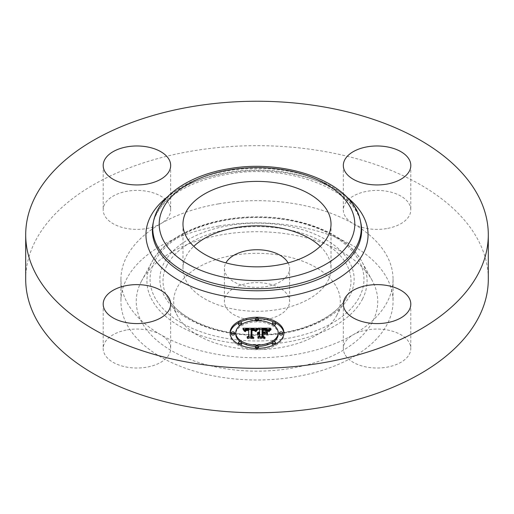 <?xml version="1.0" encoding="UTF-8"?>
<svg xmlns="http://www.w3.org/2000/svg" width="514" height="514" viewBox="0 0 514 514"><rect width="100%" height="100%" fill="white"/><g stroke="black" fill="none" stroke-linecap="round" stroke-linejoin="round"><path stroke-width="0.39" stroke-dasharray="2.57 1.93" d="M320.222 246.334A74.016 42.733 180 0 1 328.022 256.525A74.016 42.733 180 0 1 331.016 268.552A74.016 42.733 180 0 1 267.524 310.854A74.016 42.733 180 0 1 185.978 280.586A74.016 42.733 180 0 1 182.984 268.552A74.016 42.733 180 0 1 193.778 246.334M288.091 262.898A32.6 18.819 180 0 1 289.6 268.552A32.6 18.819 180 0 1 266.175 286.613A32.6 18.819 180 0 1 224.4 268.552A32.6 18.819 180 0 1 225.909 262.898M266.175 319.496A32.6 18.819 180 0 1 224.4 301.435A32.6 18.819 180 0 1 247.825 283.375A32.6 18.819 180 0 1 289.6 301.435A32.6 18.819 180 0 1 266.175 319.496M336.966 314.986A83.339 48.117 180 0 1 336.497 315.879A83.339 48.117 180 0 1 257 349.552A83.339 48.117 180 0 1 177.503 315.879A83.339 48.117 180 0 1 177.034 287.891A83.339 48.117 180 0 1 280.464 255.272A83.339 48.117 180 0 1 336.966 314.986M218.694 226.064A136.056 78.552 180 0 1 393.056 301.435A136.056 78.552 180 0 1 295.306 376.813A136.056 78.552 180 0 1 120.944 301.435A136.056 78.552 180 0 1 218.694 226.064M141.132 281.807A120.751 69.718 180 0 1 141.813 280.509A120.751 69.718 180 0 1 257 231.724A120.751 69.718 180 0 1 372.187 280.509A120.751 69.718 180 0 1 372.868 321.064A120.751 69.718 180 0 1 223.005 368.332A120.751 69.718 180 0 1 141.132 281.807M218.694 203.846A136.056 78.552 180 0 1 353.208 223.674A136.056 78.552 180 0 1 393.056 279.218A136.056 78.552 180 0 1 353.208 334.762A136.056 78.552 180 0 1 295.306 354.596A136.056 78.552 180 0 1 160.792 334.762A136.056 78.552 180 0 1 120.944 279.218A136.056 78.552 180 0 1 160.792 223.674A136.056 78.552 180 0 1 218.694 203.846M25.7 279.218A231.3 133.537 180 0 1 191.883 151.077A231.3 133.537 180 0 1 488.3 279.218M169.312 204.411A33.744 19.481 180 0 1 170.674 209.898A33.744 19.481 180 0 1 160.792 223.674A33.744 19.481 180 0 1 104.554 215.385A33.744 19.481 180 0 1 103.192 209.898A33.744 19.481 180 0 1 132.137 190.617A33.744 19.481 180 0 1 169.312 204.411M127.433 329.847A33.744 19.481 180 0 1 160.792 334.762A33.744 19.481 180 0 1 170.674 348.537A33.744 19.481 180 0 1 146.432 367.234A33.744 19.481 180 0 1 103.192 348.537A33.744 19.481 180 0 1 127.433 329.847M344.688 354.024A33.744 19.481 180 0 1 343.326 348.537A33.744 19.481 180 0 1 353.208 334.762A33.744 19.481 180 0 1 409.446 343.056A33.744 19.481 180 0 1 410.808 348.537A33.744 19.481 180 0 1 381.863 367.825A33.744 19.481 180 0 1 344.688 354.024M386.567 228.589A33.744 19.481 180 0 1 353.208 223.674A33.744 19.481 180 0 1 343.326 209.898A33.744 19.481 180 0 1 367.568 191.208A33.744 19.481 180 0 1 410.808 209.898A33.744 19.481 180 0 1 386.567 228.589M266.708 334.942L266.708 333.605L266.708 334.942L264.729 333.811L262.037 333.811L262.037 337.235L263.541 338.122L257.765 338.122L259.679 337.235L259.679 334.312L257.867 334.569L259.679 333.811L257.347 334.203L259.679 333.239L259.679 330.374L258.092 329.493L259.679 329.493M263.046 330.425L266.284 330.521L267.653 331.125L263.046 330.618L263.046 333.239L265.423 332.873M268.886 329.493L270.313 329.493L268.379 331.536L266.496 330.239L262.037 330.059L262.037 333.239L262.75 333.239L262.75 329.101M262.037 329.493L267.678 329.493M259.679 329.037L259.679 330.374M258.092 328.163L258.092 329.493M259.679 333.811L259.679 333.239M259.332 332.468L259.332 333.265M259.011 332.474L259.011 333.303M258.715 332.507L258.715 333.361M258.446 332.558L258.446 333.432M258.195 332.629L258.195 333.522M257.977 332.706L257.977 333.625M257.765 334.126L257.784 333.747M257.598 334.216L257.61 333.882M257.469 332.963L257.469 334.036M257.347 332.873L257.347 334.203M257.43 332.982L257.43 334.312M257.938 332.719L257.938 334.049M258.118 332.648L258.118 333.984M258.304 332.597L258.304 333.927M258.497 332.545L258.497 333.882M258.696 332.513L258.696 333.843M258.902 332.487L258.902 333.817M259.114 332.468L259.114 333.804M259.326 332.468L259.326 333.798M259.506 332.468L259.506 333.804M259.461 332.988L259.461 334.139M259.249 333.008L259.249 334.151M259.043 333.033L259.043 334.171M258.85 333.078L258.85 334.203M258.484 333.188L258.484 334.286M258.317 333.258L258.317 334.344M258.156 333.342L258.156 334.408M258.009 333.323L258.009 334.486M257.867 333.233L257.867 334.569M258.092 333.374L258.092 334.71M258.227 333.303L258.227 334.633M258.375 333.233L258.375 334.569M258.523 333.175L258.523 334.505M258.831 333.078L258.831 334.415M258.992 333.046L258.992 334.376M259.159 333.014L259.159 334.351M259.326 332.995L259.326 334.331M259.499 332.988L259.499 334.318M259.679 336.786L259.679 337.235M257.765 336.786L257.765 338.122M263.541 336.786L263.541 338.122M262.037 336.786L262.037 337.235M262.037 333.239L262.037 333.811M264.729 332.481L264.729 333.811M266.708 330.759L266.708 332.089M264.826 332.532L264.826 333.239M263.046 332.481L263.046 333.239M263.046 329.281L263.046 330.618M263.341 329.275L263.341 330.605M263.611 329.262L263.611 330.598M263.862 329.256L263.862 330.586M264.093 329.249L264.093 330.586M264.305 329.249L264.305 330.586M264.582 329.249L264.582 330.586M264.845 329.256L264.845 330.586M265.32 329.268L265.32 330.598M265.738 329.288L265.738 330.624M266.098 329.32L266.098 330.656M266.4 329.365L266.4 330.695M266.663 329.416L266.663 330.746M266.92 329.487L266.92 330.817M267.171 329.57L267.171 330.907M267.415 329.673L267.415 331.01M267.653 329.795L267.653 331.125M267.511 329.725L267.511 330.99M267.338 329.641L267.338 330.868M267.126 329.558L267.126 330.759M266.882 329.474L266.882 330.663M266.599 329.403L266.599 330.586M266.284 329.346L266.284 330.521M264.646 329.249L264.646 330.406M263.695 329.262L263.695 330.412M263.393 329.268L263.393 330.418M262.75 332.481L262.75 333.239M262.037 328.729L262.037 330.059M262.468 328.735L262.468 330.065M263.611 328.742L263.611 330.072M264.286 328.735L264.286 330.065M264.633 328.735L264.633 330.072M264.961 328.742L264.961 330.078M265.269 328.761L265.269 330.091M265.558 328.78L265.558 330.11M265.822 328.799L265.822 330.136M266.072 328.832L266.072 330.161M266.297 328.864L266.297 330.2M266.496 328.909L266.496 330.239M266.682 328.954L266.682 330.29M266.843 329.005L266.843 330.341M266.997 329.069L266.997 330.399M267.151 329.14L267.151 330.476M267.299 329.23L267.299 330.56M267.453 329.326L267.453 330.663M267.608 329.442L267.608 330.772M267.762 329.564L267.762 330.9M267.916 329.705L267.916 331.042M268.07 329.859L268.07 331.189M268.224 330.02L268.224 331.357M268.379 330.2L268.379 331.536M268.835 329.564L268.835 330.894M268.912 329.455L268.912 330.791M268.995 329.358L268.995 330.688M269.066 329.268L269.066 330.598M269.207 329.108L269.207 330.438M269.336 328.973L269.336 330.309M269.497 328.825L269.497 330.161M269.587 328.748L269.587 330.078M269.683 328.658L269.683 329.994M269.792 328.568L269.792 329.904M270.313 328.163L270.313 329.493M255.747 330.849L255.747 329.519L257.006 329.493L255.304 331.556L253.877 330.271L251.166 330.11L251.025 337.473L252.419 338.218L247.035 338.218L248.686 337.422L248.686 330.656L246.232 330.875L245.21 331.896L246.045 330.727L248.686 330.149L245.653 330.335L244.613 331.671L242.904 329.564L243.983 329.558M244.87 329.551L248.686 329.538M251.153 329.525L254.745 329.506M242.904 328.228L242.904 329.564M257.006 328.163L257.006 329.493M243.109 328.459L243.109 329.795M243.308 328.684L243.308 330.02M243.488 328.909L243.488 330.239M243.662 329.127L243.662 330.457M243.829 329.339L243.829 330.669M243.977 329.545L243.977 330.881M244.118 329.75L244.118 331.087M244.246 329.949L244.246 331.286M244.362 330.149L244.362 331.479M244.613 330.335L244.613 331.671M244.632 330.174L244.632 331.504M244.664 330.02L244.664 331.35M244.709 329.872L244.709 331.202M244.767 329.737L244.767 331.067M244.831 329.609L244.831 330.945M244.915 329.493L244.915 330.83M245.005 329.39L245.005 330.72M245.107 329.294L245.107 330.624M245.223 329.211L245.223 330.541M245.351 329.133L245.351 330.463M245.493 329.063L245.493 330.399M245.653 329.005L245.653 330.335M245.833 328.947L245.833 330.284M246.026 328.902L246.026 330.239M246.238 328.864L246.238 330.194M246.463 328.832L246.463 330.161M246.707 328.806L246.707 330.142M246.971 328.787L246.971 330.123M247.247 328.78L247.247 330.11M247.542 328.774L247.542 330.11M247.761 328.774L247.761 330.11M247.986 328.78L247.986 330.116M248.217 328.787L248.217 330.123M248.448 328.799L248.448 330.136M248.686 330.656L248.686 330.149M248.558 329.326L248.558 330.483M247.587 329.32L247.587 330.476M247.343 329.333L247.343 330.489M247.112 329.352L247.112 330.502M246.9 329.378L246.9 330.521M246.694 329.41L246.694 330.553M246.514 329.448L246.514 330.586M246.341 329.506L246.341 330.63M246.187 329.564L246.187 330.675M246.045 329.641L246.045 330.727M245.814 329.853L245.814 330.855M245.718 331.305L245.711 330.932M245.615 331.517L245.615 331.016M245.531 330.489L245.531 331.112M245.454 330.56L245.454 331.222M245.39 330.56L245.39 331.337M245.332 330.56L245.332 331.459M245.281 330.56L245.281 331.594M245.242 330.56L245.242 331.742M245.21 330.56L245.21 331.896M245.519 330.56L245.519 331.896M245.538 330.425L245.538 331.761M245.57 330.303L245.57 331.633M245.66 330.072L245.66 331.408M245.853 329.795L245.853 331.132M246.026 329.654L246.026 330.984M246.232 329.538L246.232 330.875M246.495 329.455L246.495 330.785M246.643 329.416L246.643 330.753M246.81 329.384L246.81 330.72M246.99 329.365L246.99 330.695M247.183 329.346L247.183 330.675M247.395 329.326L247.395 330.663M247.613 329.32L247.613 330.656M248.686 336.882L248.686 337.422M247.035 336.882L247.035 338.218M252.419 336.882L252.419 338.218M251.025 336.882L251.025 337.473M251.166 328.774L251.166 330.11M251.378 328.767L251.378 330.097M251.59 328.754L251.59 330.091M251.802 328.754L251.802 330.084M252.014 328.748L252.014 330.084M252.226 328.748L252.226 330.078M252.483 328.748L252.483 330.084M252.721 328.761L252.721 330.091M252.946 328.774L252.946 330.11M253.158 328.793L253.158 330.129M253.357 328.825L253.357 330.155M253.543 328.857L253.543 330.187M253.717 328.896L253.717 330.226M253.877 328.941L253.877 330.271M254.019 328.992L254.019 330.322M254.154 329.044L254.154 330.38M254.276 329.108L254.276 330.444M254.391 329.185L254.391 330.515M254.507 329.268L254.507 330.598M254.61 329.365L254.61 330.695M254.713 329.461L254.713 330.798M254.803 329.577L254.803 330.907M254.893 329.699L254.893 331.029M254.976 329.827L254.976 331.164M255.053 329.969L255.053 331.305M255.124 330.123L255.124 331.453M255.304 330.219L255.304 331.556M255.374 330.091L255.374 331.427M255.445 329.969L255.445 331.305M255.516 329.853L255.516 331.183M255.593 329.737L255.593 331.067M255.67 329.622L255.67 330.958M255.824 329.416L255.824 330.746M255.901 329.32L255.901 330.65M255.985 329.223L255.985 330.56M256.068 329.133L256.068 330.47M256.923 328.26L256.923 329.59M267.261 335.167L267.261 333.83L267.569 335.269L267.569 333.933L267.569 335.269M267.261 330.894L267.261 332.23M267.569 330.997L267.569 332.333M257.456 329.827L255.734 331.845L257.456 329.827L257.456 328.832M257.752 328.594L257.752 329.924M257.296 328.986L257.296 329.949M257.128 329.153L257.128 330.084M256.961 329.333L256.961 330.239M256.794 329.532L256.794 330.406M256.627 329.744L256.627 330.592M256.46 329.969L256.46 330.798M256.287 330.206L256.287 331.016M256.12 330.463L256.12 331.26M255.946 330.553L255.946 331.511M255.734 330.515L255.734 331.845M256.043 330.573L256.043 331.909M256.223 330.309L256.223 331.639M256.396 330.052L256.396 331.389M256.57 329.815L256.57 331.144M256.743 329.59L256.743 330.926M256.916 329.384L256.916 330.72M257.09 329.198L257.09 330.528M257.257 329.018L257.257 330.354M257.424 328.864L257.424 330.194M257.585 328.716L257.585 330.052M270.994 329.795L268.841 331.896L270.994 329.795L270.994 328.722M271.206 328.574L271.206 329.911M270.666 328.96L270.666 330.001M270.364 329.198L270.364 330.206M270.062 330.785L270.081 330.418M269.831 329.667L269.831 330.624M269.599 329.911L269.599 330.836M269.4 330.155L269.4 331.048M269.22 330.412L269.22 331.26M269.085 331.993L269.066 331.472M268.944 330.598L268.944 331.684M268.841 330.56L268.841 331.896M269.188 330.463L269.188 331.8M269.31 330.271L269.31 331.607M269.458 330.072L269.458 331.408M269.638 329.872L269.638 331.202M269.837 329.667L269.837 330.997M270.306 329.243L270.306 330.573M270.582 329.024L270.582 330.354M270.884 328.799L270.884 330.136M251.982 330.463L254.603 330.984L251.982 330.663L251.969 337.499L253.839 338.771L247.555 338.591L253.196 338.591L251.616 337.55L251.616 336.214L251.616 337.55M254.552 329.635L254.552 330.926M254.603 329.654L254.603 330.984M254.295 329.545L254.295 330.72M254.134 329.506L254.134 330.65M253.961 329.461L253.961 330.592M253.768 329.423L253.768 330.547M253.524 329.384L253.524 330.515M253.229 329.346L253.229 330.489M253.061 329.333L253.061 330.476M252.875 329.32L252.875 330.47M252.682 329.313L252.682 330.463M252.477 329.313L252.477 330.463M252.252 329.313L252.252 330.463M251.616 329.133L251.616 330.47M253.196 337.441L253.196 338.591M247.555 337.255L247.555 338.591M247.825 337.441L247.825 338.771M253.839 337.441L253.839 338.771M251.969 336.452L251.969 337.499M251.982 329.326L251.982 330.663M252.156 329.32L252.156 330.65M252.323 329.313L252.323 330.643M252.49 329.313L252.49 330.643M252.727 329.313L252.727 330.65M252.959 329.326L252.959 330.656M253.19 329.339L253.19 330.675M253.408 329.365L253.408 330.701M253.62 329.397L253.62 330.727M253.832 329.435L253.832 330.765M254.038 329.48L254.038 330.81M254.231 329.532L254.231 330.862M263.046 334.196L265.462 334.383L263.046 334.383L263.046 337.293L265.121 338.771L258.009 338.591L264.459 338.591L262.75 337.37L262.75 336.04L262.75 337.37M265.121 333.053L265.121 334.196M265.462 333.053L265.462 334.383M262.75 332.866L262.75 334.196M264.459 337.441L264.459 338.591M258.009 337.255L258.009 338.591M258.304 337.441L258.304 338.771M265.121 337.441L265.121 338.771M263.046 336.252L263.046 337.293M263.046 333.053L263.046 334.383M230.086 333.483A26.94 15.555 0 0 0 230.06 334.151A26.94 15.555 0 0 0 257 349.7A26.94 15.555 0 0 0 283.94 334.151A26.94 15.555 0 0 0 283.914 333.483M275.658 322.927A26.94 15.555 0 0 0 273.917 322.047M258.555 318.622A26.94 15.555 0 0 0 255.445 318.622M240.083 322.047A26.94 15.555 0 0 0 238.342 322.927M240.321 341.726A21.228 12.252 0 0 0 241.599 342.581M255.484 346.372A21.228 12.252 0 0 0 258.516 346.372M272.401 342.581A21.228 12.252 0 0 0 273.679 341.726M278.228 334.151A21.228 12.252 0 0 0 257 321.892A21.228 12.252 0 0 0 235.772 334.151M255.484 320.595A1.632 0.944 0 0 0 257 321.186A1.632 0.944 0 0 0 258.516 320.595M258.632 320.248A1.632 0.944 0 0 0 257 319.303A1.632 0.944 0 0 0 255.368 320.248M282.713 334.151A1.632 0.944 0 0 0 281.081 333.207A1.632 0.944 0 0 0 279.449 334.151M272.401 324.385A1.632 0.944 0 0 0 273.679 325.24M275.665 324.315A1.632 0.944 0 0 0 274.026 323.377A1.632 0.944 0 0 0 272.394 324.315M255.445 348.344A1.632 0.944 0 0 0 257 348.993A1.632 0.944 0 0 0 258.555 348.344M258.632 348.055A1.632 0.944 0 0 0 257 347.111A1.632 0.944 0 0 0 255.368 348.055M273.917 344.92A1.632 0.944 0 0 0 275.658 344.033M275.665 343.982A1.632 0.944 0 0 0 274.026 343.037A1.632 0.944 0 0 0 272.394 343.982M234.551 334.151A1.632 0.944 0 0 0 232.919 333.207A1.632 0.944 0 0 0 231.287 334.151M241.606 324.315A1.632 0.944 0 0 0 239.974 323.377A1.632 0.944 0 0 0 238.335 324.315M240.321 325.24A1.632 0.944 0 0 0 241.599 324.385M241.606 343.982A1.632 0.944 0 0 0 239.974 343.037A1.632 0.944 0 0 0 238.335 343.982M238.342 344.033A1.632 0.944 0 0 0 240.083 344.92M283.94 334.151L283.94 332.815M230.06 334.151L230.06 332.815M166.793 265.629A94.004 54.272 0 0 0 167.326 297.201A94.004 54.272 0 0 0 257 335.186A94.004 54.272 0 0 0 346.674 297.201A94.004 54.272 0 0 0 347.207 296.192A94.004 54.272 0 0 0 283.465 228.833A94.004 54.272 0 0 0 166.793 265.629M153.185 222.845A104.631 60.408 180 0 1 227.541 172.408A104.631 60.408 180 0 1 360.815 222.845C356.806 190.476 287.088 162.482 226.822 174.362C188.722 181.114 159.276 198.404 153.185 222.845M167.371 196.92A111.063 64.121 180 0 1 225.73 173.257A111.063 64.121 180 0 1 346.629 196.92M362.627 298.801A110.08 63.556 180 0 1 226.006 341.894A110.08 63.556 180 0 1 151.373 263.02A110.08 63.556 180 0 1 151.996 261.838A110.08 63.556 180 0 1 257 217.358A110.08 63.556 180 0 1 362.004 261.838A110.08 63.556 180 0 1 362.627 298.801M153.583 221.02A104.233 60.177 180 0 1 227.657 170.783A104.233 60.177 180 0 1 360.417 221.02M154.373 261.832A106.951 61.744 0 0 0 226.892 338.469A106.951 61.744 0 0 0 359.627 296.604A106.951 61.744 0 0 0 287.108 219.966A106.951 61.744 0 0 0 154.373 261.832M350.207 295.01A97.14 56.084 180 0 1 229.649 333.033A97.14 56.084 180 0 1 163.793 263.431A97.14 56.084 180 0 1 284.351 225.402A97.14 56.084 180 0 1 350.207 295.01M264.324 329.249L264.324 330.406M264.003 329.256L264.003 330.412M263.097 329.281L263.097 330.425M268.475 330.065L268.475 331.401M268.571 329.93L268.571 331.26M268.661 329.802L268.661 331.132M268.751 329.68L268.751 331.01M269.914 328.478L269.914 329.808M270.036 328.375L270.036 329.712M270.171 328.273L270.171 329.602M224.4 268.552L224.4 301.435M289.6 268.552L289.6 301.435M336.497 315.879L346.674 297.201C335.97 318.314 297.94 334.91 257.822 334.672C217.139 335.334 178.165 318.622 167.326 297.201L177.503 315.879M393.056 279.218L393.056 301.435M120.944 279.218L120.944 301.435M410.808 165.463L410.808 209.898M343.326 165.463L343.326 209.898M410.808 304.102L410.808 348.537M343.326 304.102L343.326 348.537M103.192 304.102L103.192 348.537M170.674 304.102L170.674 348.537M103.192 165.463L103.192 209.898M170.674 165.463L170.674 209.898M372.187 280.509L362.004 261.838C347.933 234.904 302.945 216.291 256.107 216.85C209.873 216.754 165.906 235.264 151.996 261.838L141.813 280.509M331.016 224.117L331.016 268.552M182.984 224.117L182.984 268.552"/><path stroke-width="0.77" d="M193.778 246.334A74.016 42.733 180 0 1 320.222 246.334M225.909 262.898A32.6 18.819 180 0 1 247.825 250.491A32.6 18.819 180 0 1 288.091 262.898M488.3 234.782L488.3 279.218A231.3 133.537 180 0 1 322.117 407.358A231.3 133.537 180 0 1 25.7 279.218L25.7 234.782A231.3 133.537 180 0 1 191.883 106.642A231.3 133.537 180 0 1 488.3 234.782A231.3 133.537 180 0 1 322.117 362.923A231.3 133.537 180 0 1 25.7 234.782M367.568 146.766A33.744 19.481 180 0 1 410.808 165.463A33.744 19.481 180 0 1 386.567 184.153A33.744 19.481 180 0 1 343.326 165.463A33.744 19.481 180 0 1 367.568 146.766M409.446 298.615A33.744 19.481 180 0 1 410.808 304.102A33.744 19.481 180 0 1 381.863 323.383A33.744 19.481 180 0 1 344.688 309.589A33.744 19.481 180 0 1 343.326 304.102A33.744 19.481 180 0 1 372.271 284.82A33.744 19.481 180 0 1 409.446 298.615M146.432 322.792A33.744 19.481 180 0 1 103.192 304.102A33.744 19.481 180 0 1 127.433 285.411A33.744 19.481 180 0 1 170.674 304.102A33.744 19.481 180 0 1 146.432 322.792M104.554 170.944A33.744 19.481 180 0 1 103.192 165.463A33.744 19.481 180 0 1 132.137 146.175A33.744 19.481 180 0 1 169.312 159.976A33.744 19.481 180 0 1 170.674 165.463A33.744 19.481 180 0 1 141.729 184.744A33.744 19.481 180 0 1 104.554 170.944M328.022 212.083A74.016 42.733 180 0 1 331.016 224.117A74.016 42.733 180 0 1 267.524 266.413A74.016 42.733 180 0 1 185.978 236.151A74.016 42.733 180 0 1 182.984 224.117A74.016 42.733 180 0 1 246.476 181.821A74.016 42.733 180 0 1 328.022 212.083M283.94 332.815A26.94 15.555 180 0 1 257 348.37A26.94 15.555 180 0 1 230.06 332.815A26.94 15.555 180 0 1 257 317.26A26.94 15.555 180 0 1 283.94 332.815M278.228 332.815A21.228 12.252 180 0 1 257 345.067A21.228 12.252 180 0 1 235.772 332.815A21.228 12.252 180 0 1 257 320.563A21.228 12.252 180 0 1 278.228 332.815L278.228 334.151A21.228 12.252 0 0 1 273.679 341.726M256.923 328.26L255.304 330.219L253.877 328.941L251.166 328.774L251.025 336.143L252.419 336.882L247.035 336.882L248.686 336.085L248.686 329.326L246.232 329.538L245.21 330.56L246.045 329.397L248.686 328.812L245.493 329.063L244.613 330.335L242.904 328.228L256.923 328.26M257.585 328.716L255.734 330.515L257.585 328.716M254.424 329.59L251.982 329.326L251.969 336.162L253.839 337.441L247.555 337.255L253.196 337.255L251.616 336.214L251.616 329.133L254.43 329.48M270.313 328.163L268.379 330.2L266.496 328.909L262.037 328.729L262.037 331.909L262.75 331.909L262.75 329.101L265.931 329.14L267.653 329.795L263.046 329.281L263.046 331.909L264.826 331.909L266.708 330.759L266.708 333.605L264.729 332.481L262.037 332.481L262.037 335.905L263.541 336.786L257.765 336.786L259.679 335.905L259.679 332.982L257.867 333.233L259.679 332.481L257.347 332.873L259.679 331.909L259.679 329.037L258.092 328.163L270.313 328.163M270.884 328.799L268.841 330.56L270.884 328.799M267.569 333.933L267.261 330.894L267.261 333.83M263.046 333.053L263.046 335.957L265.121 337.441L258.009 337.255L264.459 337.255L262.75 336.04L262.75 332.866L265.462 333.053L263.046 333.053M258.632 318.911A1.632 0.944 180 0 1 257 319.856A1.632 0.944 180 0 1 255.368 318.911A1.632 0.944 180 0 1 257 317.967A1.632 0.944 180 0 1 258.632 318.911L258.632 320.248A1.632 0.944 0 0 1 258.516 320.595M282.713 332.815A1.632 0.944 180 0 1 281.081 333.759A1.632 0.944 180 0 1 279.449 332.815A1.632 0.944 180 0 1 281.081 331.871A1.632 0.944 180 0 1 282.713 332.815L282.713 334.151A1.632 0.944 0 0 1 281.081 335.089A1.632 0.944 0 0 1 279.449 334.151L279.449 332.815M275.665 322.985A1.632 0.944 180 0 1 274.026 323.929A1.632 0.944 180 0 1 272.394 322.985A1.632 0.944 180 0 1 274.026 322.04A1.632 0.944 180 0 1 275.665 322.985L275.665 324.315A1.632 0.944 0 0 1 273.679 325.24M258.632 346.719A1.632 0.944 180 0 1 257 347.663A1.632 0.944 180 0 1 255.368 346.719A1.632 0.944 180 0 1 257 345.774A1.632 0.944 180 0 1 258.632 346.719L258.632 348.055A1.632 0.944 0 0 1 258.555 348.344M275.665 342.645A1.632 0.944 180 0 1 274.026 343.59A1.632 0.944 180 0 1 272.394 342.645A1.632 0.944 180 0 1 274.026 341.707A1.632 0.944 180 0 1 275.665 342.645L275.665 343.982A1.632 0.944 0 0 1 275.658 344.033M231.287 332.815A1.632 0.944 180 0 1 232.919 331.871A1.632 0.944 180 0 1 234.551 332.815A1.632 0.944 180 0 1 232.919 333.759A1.632 0.944 180 0 1 231.287 332.815L231.287 334.151A1.632 0.944 0 0 0 232.919 335.089A1.632 0.944 0 0 0 234.551 334.151L234.551 332.815M238.335 322.985A1.632 0.944 180 0 1 239.974 322.04A1.632 0.944 180 0 1 241.606 322.985A1.632 0.944 180 0 1 239.974 323.929A1.632 0.944 180 0 1 238.335 322.985L238.335 324.315A1.632 0.944 0 0 0 240.321 325.24M238.335 342.645A1.632 0.944 180 0 1 239.974 341.707A1.632 0.944 180 0 1 241.606 342.645A1.632 0.944 180 0 1 239.974 343.59A1.632 0.944 180 0 1 238.335 342.645L238.335 343.982A1.632 0.944 0 0 0 238.342 344.033M265.423 332.873L266.708 332.089L266.708 333.605M259.679 329.493L262.037 329.493M267.678 329.493L268.886 329.493M259.679 331.909L259.679 332.481M259.332 331.935L259.332 332.468M259.011 331.973L259.011 332.474M258.715 332.031L258.715 332.507M258.446 332.102L258.446 332.558M258.195 332.192L258.195 332.629M257.977 332.295L257.977 332.706M257.784 332.417L257.784 332.789M257.61 332.552L257.61 332.873M259.679 335.905L259.679 336.786M262.037 335.905L262.037 336.786M264.826 331.909L264.826 332.532M263.046 331.909L263.046 332.481M262.75 331.909L262.75 332.481M262.037 331.909L262.037 332.481M243.983 329.558L244.87 329.551M248.686 329.538L251.153 329.525M254.745 329.506L255.76 329.5M248.686 328.812L248.686 329.326M245.814 329.519L245.814 329.853M245.711 329.596L245.711 329.988M245.615 329.686L245.615 330.174M245.531 329.782L245.531 330.489M245.454 329.885L245.454 330.56M245.39 330.001L245.39 330.56M245.332 330.129L245.332 330.56M248.686 336.085L248.686 336.882M251.025 336.143L251.025 336.882M257.456 328.497L257.456 328.832M257.296 328.613L257.296 328.986M257.128 328.748L257.128 329.153M256.961 328.902L256.961 329.333M256.794 329.076L256.794 329.532M256.627 329.262L256.627 329.744M256.46 329.468L256.46 329.969M256.287 329.686L256.287 330.206M256.12 329.924L256.12 330.463M255.946 330.181L255.946 330.553M270.364 328.876L270.364 329.198M270.081 329.082L270.081 329.435M269.831 329.294L269.831 329.667M269.599 329.506L269.599 329.911M269.4 329.712L269.4 330.155M269.22 329.924L269.22 330.412M269.066 330.136L269.066 330.65M251.616 336.214L251.616 330.47L251.982 330.463M262.75 336.04L263.046 334.196M283.914 333.483A26.94 15.555 0 0 0 275.658 322.927M273.917 322.047A26.94 15.555 0 0 0 258.555 318.622M255.445 318.622A26.94 15.555 0 0 0 240.083 322.047M238.342 322.927A26.94 15.555 0 0 0 230.086 333.483M235.772 332.815L235.772 334.151A21.228 12.252 0 0 0 240.321 341.726M241.599 342.581A21.228 12.252 0 0 0 255.484 346.372M258.516 346.372A21.228 12.252 0 0 0 272.401 342.581M255.368 318.911L255.368 320.248A1.632 0.944 0 0 0 255.484 320.595M272.394 322.985L272.394 324.315A1.632 0.944 0 0 0 272.401 324.385M255.368 346.719L255.368 348.055A1.632 0.944 0 0 0 255.445 348.344M272.394 342.645L272.394 343.982A1.632 0.944 0 0 0 273.917 344.92M241.599 324.385A1.632 0.944 0 0 0 241.606 324.315L241.606 322.985M240.083 344.92A1.632 0.944 0 0 0 241.606 343.982L241.606 342.645M360.417 221.02L360.815 222.845A104.631 60.408 180 0 1 286.459 288.341A104.631 60.408 180 0 1 153.185 222.845L153.583 221.02C158.974 195.365 189.878 175.171 228.377 168.83C286.227 158.222 353.176 182.348 360.417 221.02A104.233 60.177 180 0 1 286.343 286.266A104.233 60.177 180 0 1 153.583 221.02M346.629 196.92A111.063 64.121 180 0 1 288.27 296.308A111.063 64.121 180 0 1 166.112 271.63A111.063 64.121 180 0 1 167.371 196.92M284.531 278.299A97.801 56.463 180 0 1 163.156 240.012A97.801 56.463 180 0 1 229.469 169.935A97.801 56.463 180 0 1 350.844 208.221A97.801 56.463 180 0 1 284.531 278.299"/></g></svg>
